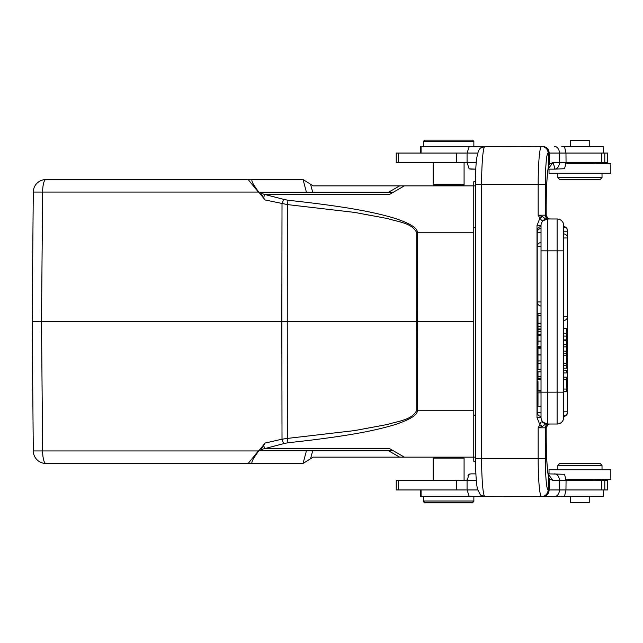 <?xml version="1.0" encoding="UTF-8"?>
<svg xmlns="http://www.w3.org/2000/svg" width="643" height="643" viewBox="0 0 643 643"><rect width="100%" height="100%" fill="white"/><g stroke="black" fill="none" stroke-linecap="round" stroke-linejoin="round"><path stroke-width="0.96" d="M261.034 192.908L261.918 192.169L393.436 192.169L258.438 192.169L248.174 179.558L303.078 179.558L313.165 185.859L399.633 185.859L313.165 185.859L303.078 179.558L45.894 179.558A12.619 3.263 90 0 0 42.631 192.064L33.283 192.064L32.15 321.5L32.568 321.5M265.575 179.558L234.205 179.558M215.767 179.558L220.002 179.558M223.724 179.558L226.77 179.558M229.752 179.558L234.237 179.558M33.894 321.5L35.775 321.5M32.166 323.566L32.849 401.674M32.158 320.463L33.283 450.936L42.631 450.936L41.498 321.5L281.835 321.5L282.012 439.193L265.141 443.043L261.034 449.69L261.918 450.831L261.034 449.69L262.481 449.296M258.349 192.064L42.631 192.064L41.498 321.5L32.15 321.5L38.459 321.5M33.283 192.064A12.619 12.619 0 0 1 45.894 179.558A12.619 12.619 0 0 0 33.283 192.064M252.892 179.558C250.481 179.421 252.426 183.593 258.735 192.064L265.141 199.957L287.429 204.587L287.244 321.5L281.835 321.5L282.012 203.807L283.643 199.354L264.763 194.467L263.509 197.843L265.141 199.957M433.808 184.919L433.173 184.919L434.121 185.859L404.367 185.859L389.465 194.467L264.763 194.467L261.034 193.31L263.509 197.843M475.563 185.859L404.367 185.859L393.436 192.169L404.367 185.859L399.633 185.859L473.762 185.859L463.137 185.859L464.085 184.919L463.458 184.919M473.762 232.766L417.291 232.766C418.071 228.369 410.547 223.547 394.722 218.282C377.184 213.058 351.399 207.062 287.976 200.246L283.643 199.354M475.9 473.859L471.689 473.859L475.9 473.859L475.571 461.24L473.762 461.24L473.762 181.76L475.571 181.76L475.651 176.295M464.085 162.518L464.085 184.284L462.823 185.546L434.435 185.546L433.173 184.284L433.173 184.919M464.085 184.919L464.085 184.284L433.173 184.284L433.173 162.518M423.391 141.388L473.867 141.388L472.605 140.126L424.653 140.126L423.391 141.388L423.391 146.435L541.494 146.435A6.623 6.599 90 0 1 548.093 153.058L549.202 153.058L549.154 164.383L552.956 162.518L559.418 162.518A6.623 4.927 90 0 1 554.491 169.141L564.594 168.715L565.961 162.518L607.699 162.518L607.699 153.058L565.961 153.058L564.594 146.861L561.797 146.435L564.594 146.861M477.636 153.058L396.225 153.058L396.225 162.518L467.075 162.518L467.075 153.058L469.149 146.692L541.494 146.435A38.17 3.328 -90 0 0 538.167 184.597L481.607 184.597L481.607 458.403L545.344 458.403L545.344 427.804L538.167 427.804L542.427 426.422L539.847 424.798L538.167 427.804L538.167 458.403A38.17 3.328 -90 0 0 541.494 496.565L484.677 496.452A6.623 6.583 -48.8 0 1 480.361 494.837A6.623 6.583 -48.8 0 0 480.361 494.837L484.902 496.565L473.867 496.565L473.867 500.985L423.391 500.985L423.391 496.251M469.149 168.884L467.075 162.518L469.149 168.884L475.9 169.141L471.689 169.141M480.361 148.163A6.623 6.583 -131.2 0 0 480.353 148.171C476.921 151.201 475.314 163.346 475.563 184.597L481.607 184.597A38.17 3.328 90 0 1 484.677 146.548A6.623 6.583 -131.2 0 0 480.361 148.163L484.999 146.435M565.928 163.78L610.85 163.78L610.85 173.248L549.026 173.248L549.026 169.141L548.085 169.141L554.491 169.141C554.941 168.699 554.427 166.489 552.956 162.518L548.101 169.053M565.961 162.518L559.418 162.518L559.418 153.058L565.961 153.058L566.057 162.518M548.302 167.895L549.154 164.383L548.479 166.207A44.158 3.85 90 0 0 546.172 206.684L546.172 206.684C546.293 188.077 547.024 175.025 548.375 167.501A6.623 6.044 -168.7 0 0 548.375 167.501A6.623 6.044 -168.7 0 0 548.479 166.207L548.27 153.058A6.623 6.599 -90 0 0 541.671 146.435M542.7 146.435C546.646 146.829 548.817 149.039 549.202 153.058L559.418 153.058A6.623 4.927 -90 0 0 554.491 146.435M546.172 215.429L547.957 218.443L549.886 218.982A3.786 3.77 90 0 1 546.116 215.196L547.965 218.443L548.792 218.821M547.281 218.982L549.114 218.982A3.786 3.77 -90 0 1 545.344 215.196L546.116 215.196M542.427 216.578L539.847 218.202L542.17 220.991L547.643 218.982L547.643 392.158L557.111 392.158L557.111 218.982L545.594 218.958L542.427 216.578L538.167 215.196L539.847 218.202L536.993 225.605L536.993 417.395L539.847 424.798C540.353 422.483 541.133 421.551 542.17 422.017L545.594 424.042L542.427 426.422M547.04 424.018L547.643 424.018A6.623 6.623 0 0 1 541.02 417.395L541.02 225.605L541.02 250.842L563.734 250.842L563.734 417.395A6.623 6.623 0 0 1 557.111 424.018L557.111 392.158L563.734 392.158M541.02 242.475A4.099 4.099 0 0 0 537.235 246.558L541.02 246.558L541.02 245.923M541.02 231.89L541.02 231.054M541.02 230.491L541.02 228.852M541.02 226.754L541.02 228.434A4.099 4.099 0 0 0 537.235 232.525L541.02 232.525L541.02 226.979M537.251 301.945L537.235 412.348A4.099 4.099 0 0 0 541.02 416.431L541.02 392.977L541.02 406.585L537.998 406.585L537.998 392.977L537.998 406.585M545.594 424.042L547.643 424.018L547.643 392.158L541.02 392.158L541.02 392.849L537.998 392.849M537.998 341.136L537.998 335.325L541.02 335.325L541.02 341.136L537.998 341.136L537.998 344.841M543.753 422.748L542.29 421.286M541.342 419.429L541.157 418.738M548.817 424.179L549.886 424.018A3.786 3.77 -90 0 0 546.116 427.804L545.344 427.804A3.786 3.77 -90 0 1 549.114 424.018L547.33 424.018M542.17 422.017L547.643 424.018L557.111 424.018L549.886 424.018A3.786 3.77 90 0 0 549.267 424.067M547.386 424.999L546.116 427.804M546.172 427.571L546.172 436.316A44.158 3.85 90 0 0 548.479 476.793L549.162 478.649L549.194 489.942C548.792 493.969 546.63 496.179 542.7 496.565L564.594 496.139L561.797 496.565M542.772 422.387L545.722 424.018M543.753 220.252L545.594 219.311M542.772 220.613L545.73 218.982M542.17 220.991L545.594 218.958M536.993 225.605L541.02 225.605A6.623 6.623 0 0 1 547.643 218.982M541.671 496.565L542.7 496.565L541.671 496.565A6.623 6.599 -90 0 0 548.27 489.942L565.961 489.942L564.594 496.139M545.344 458.403A31.547 2.749 -90 0 0 548.093 489.942L548.479 476.793A6.623 6.044 -11.3 0 0 548.375 475.498A6.623 6.044 -11.3 0 0 548.375 475.49C547.024 467.975 546.293 454.922 546.196 436.316L546.196 427.691L548.246 424.404M548.302 475.105L549.162 478.649L552.956 480.482L548.101 473.963M566.057 480.482L565.961 489.942L607.699 489.942L607.699 480.482L565.961 480.482L564.594 474.285L548.085 473.859L549.026 473.859L549.026 469.752L549.026 473.859M484.902 496.565L469.149 496.308L467.075 489.942L467.075 480.482L469.149 474.116L471.536 473.859M467.156 478.931L467.075 480.482L396.225 480.482L396.225 489.942L477.636 489.942M554.764 489.942L552.948 489.942M434.121 457.141L433.173 458.081L464.085 458.081L464.085 480.482M306.132 461.529L313.165 457.141L404.367 457.141L392.117 450.068M473.762 457.141L404.367 457.141L390.02 448.854M420.241 489.942L420.241 496.251L469.068 496.251M564.2 496.251L603.431 496.251L603.431 489.942M570.63 496.251L570.63 502.561L589.245 502.561L589.245 496.251M423.391 501.612L424.653 502.874L472.605 502.874L473.867 500.985L472.605 502.247L424.653 502.247L423.391 500.985L423.391 501.612L424.026 501.612M473.867 501.612L473.232 501.612M468.434 474.855L470.178 473.947M541.494 496.565L541.494 496.565A6.623 6.599 90 0 0 548.093 489.942M468.136 475.354L467.887 475.876M470.178 169.053L471.536 169.141M563.734 416.431L563.734 417.395L563.734 416.431A4.099 4.099 0 0 0 567.52 412.348L567.52 237.982L563.734 237.982M563.734 225.605A6.623 6.623 0 0 0 557.111 218.982A6.623 6.623 0 0 1 563.734 225.605L563.734 250.842M302.499 441.154L302.925 441.106M309.982 440.27L324.201 438.454M261.114 193.334L262.915 193.832M393.436 192.169L388.702 192.169L393.436 192.169M310.577 184.244L312.659 192.169L306.398 192.169L312.659 192.169L310.577 184.244L307.041 182.033M283.643 443.646L287.976 442.754L287.429 438.413L282.012 439.193L283.643 443.646L264.08 448.782M393.436 450.831L404.367 457.141L393.436 450.831L404.367 457.141L416.977 457.141L404.367 457.141L393.436 450.831L404.367 457.141L399.633 457.141L388.702 450.831L399.633 457.141L313.165 457.141L303.078 463.442L248.174 463.442L258.438 450.831L393.436 450.831L261.918 450.831M265.141 443.043L258.735 450.936C252.426 459.407 250.481 463.579 252.892 463.442L303.078 463.442L310.577 458.756L312.659 450.831L310.577 458.756M287.976 200.246L287.429 204.587L354.606 212.407L387.809 218.604C397.695 221.891 411.978 222.727 416.736 232.766L416.696 321.5L287.244 321.5L287.429 438.413L354.606 430.593L387.817 424.396C397.695 421.109 411.978 420.265 416.736 410.234L473.762 410.234M473.762 321.5L417.259 321.5L417.291 232.766L416.744 232.79M287.976 442.754C351.416 435.938 377.216 429.934 394.754 424.71C410.58 419.437 418.095 414.606 417.291 410.234L417.259 321.5L416.696 321.5L416.744 410.234M263.509 445.157L264.763 448.533L261.034 449.69M258.349 450.936L42.631 450.936A12.619 3.263 90 0 0 45.894 463.442A12.619 12.619 0 0 1 33.283 450.936M45.894 463.442L252.892 463.442M96.072 463.442L264.426 463.442M565.928 479.22L610.85 479.22L610.85 469.752L549.026 469.752M602.017 469.752L602.017 465.339L557.859 465.339L557.859 469.752M602.017 465.339L600.128 463.442L559.748 463.442L557.859 465.339M546.196 215.301L546.172 206.684L546.196 215.301L547.957 218.443M563.734 415.884L563.734 411.793L567.52 411.793A4.099 4.099 0 0 1 563.734 415.884M563.734 379.483L566.571 379.483L566.571 389.055L563.734 389.055M566.571 379.483L566.571 377.176L563.734 377.176M563.734 391.523L566.571 391.523L566.571 389.055M563.734 353.714L566.571 353.714L566.571 355.724L563.734 355.724M566.571 353.714L566.571 351.158L563.734 351.158M563.734 363.335L566.571 363.335L566.571 365.457L563.734 365.457M566.571 355.724L566.571 363.335M563.734 368.206L566.571 368.206L566.571 365.457M563.734 372.956L566.571 372.956L566.571 370.537L563.734 370.537M563.734 336.072L566.571 336.072L566.571 328.436L563.734 328.436M566.571 351.158L566.571 336.072M566.571 340.308L563.734 340.308M566.571 344.535L563.734 344.535M563.734 346.866L566.571 346.866M566.571 333.275L563.734 333.275M541.02 360.932L537.998 360.932L537.998 355.008L541.02 355.008M541.02 369.653L537.998 369.653L537.998 363.335L541.02 363.335M537.998 363.335L537.998 360.932M541.02 313.422L537.998 313.422L537.998 315.793L541.02 315.793M537.998 315.793L537.998 323.212L541.02 323.212M541.02 323.847L537.998 323.847L541.02 323.55M541.02 334.505L537.998 334.505L541.02 334.223M541.02 331.539L537.998 331.539L537.998 329.642L541.02 329.642M537.998 334.223L537.998 331.539M541.02 326.628L537.998 326.628L537.998 329.642M537.998 328.975L541.02 328.975M537.998 326.628L537.998 323.847M541.02 376.348L537.998 376.348L537.998 371.879L541.02 371.879M537.998 376.348L537.998 378.221L541.02 378.221M537.998 381.54L537.998 391.105L541.02 391.105M541.02 378.719L537.998 378.719L537.998 379.322L541.02 379.322M541.02 390.647L537.998 390.647M541.02 346.625L537.998 346.625L537.998 347.381L541.02 347.381M537.998 406.336L541.02 406.336M541.02 348.787L537.998 348.787L537.998 354.848L541.02 354.848M603.431 153.058L603.431 146.749L564.2 146.749M469.068 146.749L420.241 146.749L420.241 153.058M589.245 146.749L589.245 140.439L570.63 140.439L570.63 146.749M557.859 173.248L557.859 177.661L602.017 177.661L602.017 173.248M557.859 177.661L559.748 179.558L600.128 179.558L602.017 177.661M82.264 179.558L83.871 179.558M88.702 179.55L89.385 179.558M224.094 179.558L219.834 179.558M232.412 179.558L231.367 179.558M229.873 179.558L223.828 179.558M229.792 179.558L232.38 179.558M416.977 457.141L475.563 457.141M306.398 450.831L303.078 463.442L306.398 450.831L258.438 450.831M258.438 192.169L306.398 192.169L303.078 179.558L306.398 192.169M473.762 227.815L475.563 227.815M473.762 415.185L475.563 415.185M467.075 162.518L476.318 162.518M545.344 184.597L538.167 184.597L538.167 215.196L545.344 215.196L545.344 184.597A31.547 2.749 -90 0 1 548.093 153.058M536.993 417.395L541.02 417.395M475.563 184.597L475.563 458.403L481.607 458.403A38.17 3.328 90 0 0 484.677 496.452M554.491 473.859A6.623 4.927 90 0 1 559.418 480.482L552.956 480.482M476.318 480.482L467.075 480.482M554.491 496.565A6.623 4.927 -90 0 0 559.418 489.942L559.418 480.482L565.961 480.482M601.695 489.942L601.695 480.482M456.538 489.942L456.538 480.482M398.628 489.942L398.628 480.482M604.798 489.942L604.798 480.482M421.069 496.251L421.069 489.942M603.311 489.942L603.311 496.251M541.02 225.605L540.144 225.605M399.633 185.859L388.702 192.169L399.633 185.859M264.763 448.533L389.465 448.533M563.734 233.899A4.099 4.099 0 0 1 567.52 237.982L567.52 231.207L563.734 231.207M563.734 227.116A4.099 4.099 0 0 1 567.52 231.207L567.48 230.652M563.734 316.452L567.52 316.452A4.099 4.099 0 0 1 563.734 320.544M566.571 339.89L563.734 339.89M537.693 230.652L537.235 230.652L537.235 301.945L541.02 301.945M541.02 226.569A4.099 4.099 0 0 0 537.235 230.652L537.235 412.348L541.02 412.348M456.538 162.518L456.538 153.058M398.628 162.518L398.628 153.058M604.798 162.518L604.798 153.058M601.695 162.518L601.695 153.058M603.311 153.058L603.311 146.749M421.069 153.058L421.069 146.749M473.867 141.388L473.867 146.435M546.196 427.691L547.957 424.557M463.137 457.141L464.085 458.081M433.173 480.482L433.173 458.081M593.819 480.482L595.08 479.22M610.85 469.752L610.85 479.22M475.563 458.403C475.579 472.195 476.198 482.363 477.395 488.897L480.361 494.837M567.52 230.652A4.099 4.099 0 0 0 563.734 226.569M537.235 301.945A4.099 4.099 0 0 0 541.02 306.028M593.819 162.518L595.08 163.78"/></g></svg>
